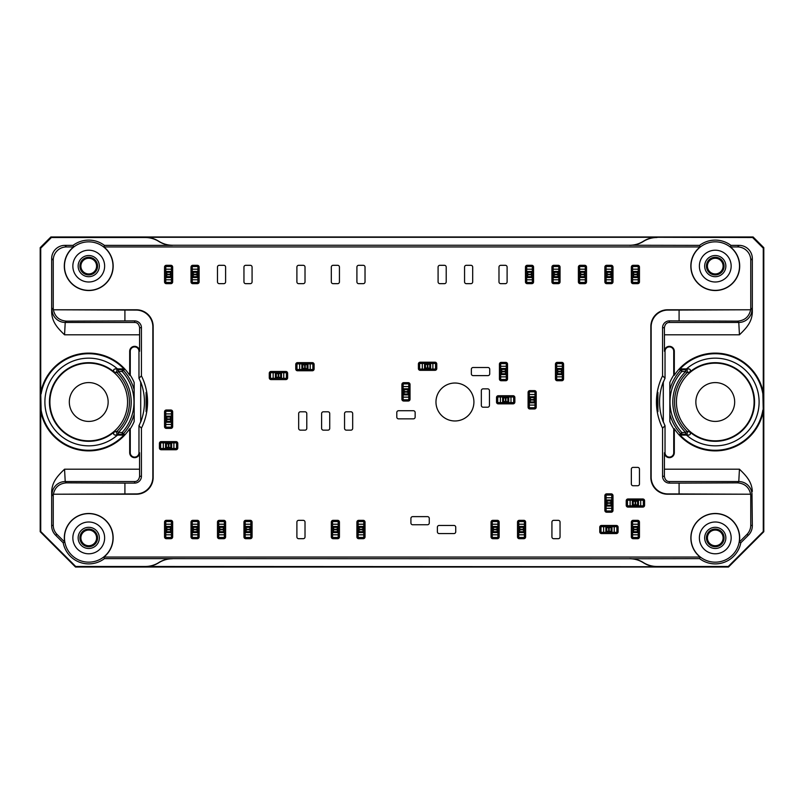 <?xml version="1.0" encoding="UTF-8"?>
<svg xmlns="http://www.w3.org/2000/svg" width="804" height="804" viewBox="0 0 804 804"><rect width="100%" height="100%" fill="white"/><g stroke="black" fill="none" stroke-linecap="round" stroke-linejoin="round"><path stroke-width="1.21" d="M145.202 566.488L656.888 566.709C652.024 566.669 647.521 565.353 643.381 562.75C639.2 560.117 634.668 558.78 629.783 558.75L172.448 558.629A25.597 25.587 118.1 0 0 158.82 562.559A25.597 25.587 90 0 1 145.202 566.488L75.717 566.488L40.723 531.504L40.723 411.216A48.883 48.883 0 0 0 129.685 428.693A445411.417 11659.507 90 0 0 130.268 428.864A49.466 49.466 0 0 0 134.157 421.577L134.157 382.423A49.466 49.466 0 0 0 130.268 375.136A445411.588 11659.518 -90 0 0 129.685 375.307A48.883 48.883 0 0 0 40.723 392.784L40.723 248.185L51.406 237.512L145.202 237.512A25.597 25.587 90 0 1 158.82 241.441A25.597 25.587 62.1 0 0 172.448 245.371L104.419 245.371A25.999 25.999 0 0 0 73.053 245.371A192600.28 5041.683 0 0 0 73.586 246.939A24.432 24.432 0 0 0 70.802 282.696A24.432 24.432 0 0 0 106.671 282.696A24.432 24.432 0 0 0 103.877 246.939L700.123 246.939A24.432 24.432 0 0 0 697.329 282.696A24.432 24.432 0 0 0 733.198 282.696A24.432 24.432 0 0 0 730.414 246.939L737.529 246.939A13.246 13.236 -45 0 1 750.755 260.174L750.755 307.962A13.246 13.236 45 0 1 750.634 309.781L667.913 310.083A16.773 16.763 45 0 0 651.15 326.846L650.848 326.545A16.773 16.763 45 0 1 667.611 309.781L750.634 309.781C749.057 316.816 744.675 320.595 737.459 321.138L738.786 322.454A13.236 13.226 -45 0 0 752.011 309.218L752.333 312.585C751.78 321.861 747.097 327.469 739.439 334.806L738.786 322.454L669.38 322.454C666.657 322.464 664.998 324.213 664.385 327.7L664.446 334.806L739.439 334.806M656.928 237.291L145.202 237.291C150.087 237.321 154.609 238.647 158.77 241.25C162.961 243.883 167.503 245.22 172.388 245.25L629.783 245.25C634.668 245.22 639.2 243.883 643.381 241.25C647.532 238.647 652.044 237.321 656.928 237.291L752.594 237.512L763.277 248.185L763.277 392.784A48.883 48.883 0 0 0 674.315 375.307L674.315 351.258L673.732 351.258L673.732 375.136A49.466 49.466 0 0 0 669.843 382.423L669.843 421.577A49.466 49.466 0 0 0 673.732 428.864L673.732 452.742A4.352 4.352 0 0 1 669.38 457.094A4.352 4.352 0 0 1 665.029 452.742L665.029 425.718A171421.332 4487.285 90 0 1 662.576 428.16A58.823 58.823 0 0 1 662.576 375.84L662.576 327.7L664.385 327.7M551.926 522.097L551.926 536.921A1.769 1.769 0 0 0 553.695 538.69L558.277 538.69A1.769 1.769 0 0 0 560.046 536.921L560.046 522.097A1.769 1.769 0 0 0 558.277 520.339L553.695 520.339A1.769 1.769 0 0 0 551.926 522.097M412.673 524.751L427.507 524.751A1.769 1.769 0 0 0 429.266 522.982L429.266 518.389A1.769 1.769 0 0 0 427.507 516.63L412.673 516.63A1.769 1.769 0 0 0 410.914 518.389L410.914 522.982A1.769 1.769 0 0 0 412.673 524.751M296.897 267.079L296.897 281.902A1.769 1.769 0 0 0 298.666 283.661L303.259 283.661A1.769 1.769 0 0 0 305.017 281.902L305.017 267.079A1.769 1.769 0 0 0 303.259 265.31L298.666 265.31A1.769 1.769 0 0 0 296.897 267.079M356.906 267.079L356.906 281.902A1.769 1.769 0 0 0 358.674 283.661L363.257 283.661A1.769 1.769 0 0 0 365.026 281.902L365.026 267.079A1.769 1.769 0 0 0 363.257 265.31L358.674 265.31A1.769 1.769 0 0 0 356.906 267.079M464.561 267.079L464.561 281.902A1.769 1.769 0 0 0 466.33 283.661L470.923 283.661A1.769 1.769 0 0 0 472.682 281.902L472.682 267.079A1.769 1.769 0 0 0 470.923 265.31L466.33 265.31A1.769 1.769 0 0 0 464.561 267.079M481.335 390.613L481.335 405.437A1.769 1.769 0 0 0 483.093 407.206L487.686 407.206A1.769 1.769 0 0 0 489.445 405.437L489.445 390.613A1.769 1.769 0 0 0 487.686 388.855L483.093 388.855A1.769 1.769 0 0 0 481.335 390.613M298.666 413.557L298.666 428.381A1.769 1.769 0 0 0 300.435 430.15L305.017 430.15A1.769 1.769 0 0 0 306.786 428.381L306.786 413.557A1.769 1.769 0 0 0 305.017 411.799L300.435 411.799A1.769 1.769 0 0 0 298.666 413.557M321.61 413.557L321.61 428.381A1.769 1.769 0 0 0 323.379 430.15L327.962 430.15A1.769 1.769 0 0 0 329.73 428.381L329.73 413.557A1.769 1.769 0 0 0 327.962 411.799L323.379 411.799A1.769 1.769 0 0 0 321.61 413.557M344.554 413.557L344.554 428.381A1.769 1.769 0 0 0 346.323 430.15L350.906 430.15A1.769 1.769 0 0 0 352.675 428.381L352.675 413.557A1.769 1.769 0 0 0 350.906 411.799L346.323 411.799A1.769 1.769 0 0 0 344.554 413.557M398.563 418.854L413.387 418.854A1.769 1.769 0 0 0 415.145 417.085L415.145 412.502A1.769 1.769 0 0 0 413.387 410.733L398.563 410.733A1.769 1.769 0 0 0 396.794 412.502L396.794 417.085A1.769 1.769 0 0 0 398.563 418.854M473.124 375.619L487.948 375.619A1.769 1.769 0 0 0 489.716 373.85L489.716 369.257A1.769 1.769 0 0 0 487.948 367.498L473.124 367.498A1.769 1.769 0 0 0 471.355 369.257L471.355 373.85A1.769 1.769 0 0 0 473.124 375.619M498.982 267.079L498.982 281.902A1.769 1.769 0 0 0 500.741 283.661L505.334 283.661A1.769 1.769 0 0 0 507.103 281.902L507.103 267.079A1.769 1.769 0 0 0 505.334 265.31L500.741 265.31A1.769 1.769 0 0 0 498.982 267.079M438.09 267.079L438.09 281.902A1.769 1.769 0 0 0 439.858 283.661L444.441 283.661A1.769 1.769 0 0 0 446.21 281.902L446.21 267.079A1.769 1.769 0 0 0 444.441 265.31L439.858 265.31A1.769 1.769 0 0 0 438.09 267.079M331.318 267.079L331.318 281.902A1.769 1.769 0 0 0 333.077 283.661L337.67 283.661A1.769 1.769 0 0 0 339.439 281.902L339.439 267.079A1.769 1.769 0 0 0 337.67 265.31L333.077 265.31A1.769 1.769 0 0 0 331.318 267.079M243.954 267.079L243.954 281.902A1.769 1.769 0 0 0 245.722 283.661L250.305 283.661A1.769 1.769 0 0 0 252.074 281.902L252.074 267.079A1.769 1.769 0 0 0 250.305 265.31L245.722 265.31A1.769 1.769 0 0 0 243.954 267.079M217.482 267.079L217.482 281.902A1.769 1.769 0 0 0 219.251 283.661L223.834 283.661A1.769 1.769 0 0 0 225.602 281.902L225.602 267.079A1.769 1.769 0 0 0 223.834 265.31L219.251 265.31A1.769 1.769 0 0 0 217.482 267.079M296.897 522.097L296.897 536.921A1.769 1.769 0 0 0 298.666 538.69L303.259 538.69A1.769 1.769 0 0 0 305.017 536.921L305.017 522.097A1.769 1.769 0 0 0 303.259 520.339L298.666 520.339A1.769 1.769 0 0 0 296.897 522.097M439.155 533.575L453.979 533.575A1.769 1.769 0 0 0 455.737 531.806L455.737 527.223A1.769 1.769 0 0 0 453.979 525.454L439.155 525.454A1.769 1.769 0 0 0 437.386 527.223L437.386 531.806A1.769 1.769 0 0 0 439.155 533.575M631.341 469.154L631.341 483.978A1.769 1.769 0 0 0 633.11 485.747L637.703 485.747A1.769 1.769 0 0 0 639.461 483.978L639.461 469.154A1.769 1.769 0 0 0 637.703 467.385L633.11 467.385A1.769 1.769 0 0 0 631.341 469.154M642.818 498.982L627.994 498.982A1.769 1.769 0 0 0 626.226 500.741L626.226 505.334A1.769 1.769 0 0 0 627.994 507.103L642.818 507.103A1.769 1.769 0 0 0 644.587 505.334L644.587 500.741A1.769 1.769 0 0 0 642.818 498.982M252.074 536.921L252.074 522.097A1.769 1.769 0 0 0 250.305 520.339L245.722 520.339A1.769 1.769 0 0 0 243.954 522.097L243.954 536.921A1.769 1.769 0 0 0 245.722 538.69L250.305 538.69A1.769 1.769 0 0 0 252.074 536.921M172.659 536.921L172.659 522.097A1.769 1.769 0 0 0 170.89 520.339L166.297 520.339A1.769 1.769 0 0 0 164.539 522.097L164.539 536.921A1.769 1.769 0 0 0 166.297 538.69L170.89 538.69A1.769 1.769 0 0 0 172.659 536.921M285.872 371.468L271.048 371.468A1.769 1.769 0 0 0 269.28 373.237L269.28 377.82A1.769 1.769 0 0 0 271.048 379.588L285.872 379.588A1.769 1.769 0 0 0 287.631 377.82L287.631 373.237A1.769 1.769 0 0 0 285.872 371.468M533.575 281.902L533.575 267.079A1.769 1.769 0 0 0 531.806 265.31L527.223 265.31A1.769 1.769 0 0 0 525.454 267.079L525.454 281.902A1.769 1.769 0 0 0 527.223 283.661L531.806 283.661A1.769 1.769 0 0 0 533.575 281.902M513.103 395.739L498.279 395.739A1.769 1.769 0 0 0 496.51 397.498L496.51 402.09A1.769 1.769 0 0 0 498.279 403.849L513.103 403.849A1.769 1.769 0 0 0 514.861 402.09L514.861 397.498A1.769 1.769 0 0 0 513.103 395.739M507.535 378.965L507.535 364.142A1.769 1.769 0 0 0 505.776 362.383L501.183 362.383A1.769 1.769 0 0 0 499.425 364.142L499.425 378.965A1.769 1.769 0 0 0 501.183 380.734L505.776 380.734A1.769 1.769 0 0 0 507.535 378.965M435.004 362.202L420.18 362.202A1.769 1.769 0 0 0 418.412 363.971L418.412 368.554A1.769 1.769 0 0 0 420.18 370.322L435.004 370.322A1.769 1.769 0 0 0 436.773 368.554L436.773 363.971A1.769 1.769 0 0 0 435.004 362.202M536.218 407.206L536.218 392.382A1.769 1.769 0 0 0 534.459 390.613L529.866 390.613A1.769 1.769 0 0 0 528.097 392.382L528.097 407.206A1.769 1.769 0 0 0 529.866 408.975L534.459 408.975A1.769 1.769 0 0 0 536.218 407.206M639.461 281.902L639.461 267.079A1.769 1.769 0 0 0 637.703 265.31L633.11 265.31A1.769 1.769 0 0 0 631.341 267.079L631.341 281.902A1.769 1.769 0 0 0 633.11 283.661L637.703 283.661A1.769 1.769 0 0 0 639.461 281.902M560.046 281.902L560.046 267.079A1.769 1.769 0 0 0 558.277 265.31L553.695 265.31A1.769 1.769 0 0 0 551.926 267.079L551.926 281.902A1.769 1.769 0 0 0 553.695 283.661L558.277 283.661A1.769 1.769 0 0 0 560.046 281.902M199.131 281.902L199.131 267.079A1.769 1.769 0 0 0 197.362 265.31L192.769 265.31A1.769 1.769 0 0 0 191.01 267.079L191.01 281.902A1.769 1.769 0 0 0 192.769 283.661L197.362 283.661A1.769 1.769 0 0 0 199.131 281.902M312.344 362.644L297.52 362.644A1.769 1.769 0 0 0 295.751 364.413L295.751 368.996A1.769 1.769 0 0 0 297.52 370.765L312.344 370.765A1.769 1.769 0 0 0 314.113 368.996L314.113 364.413A1.769 1.769 0 0 0 312.344 362.644M225.602 536.921L225.602 522.097A1.769 1.769 0 0 0 223.834 520.339L219.251 520.339A1.769 1.769 0 0 0 217.482 522.097L217.482 536.921A1.769 1.769 0 0 0 219.251 538.69L223.834 538.69A1.769 1.769 0 0 0 225.602 536.921M365.026 536.921L365.026 522.097A1.769 1.769 0 0 0 363.257 520.339L358.674 520.339A1.769 1.769 0 0 0 356.906 522.097L356.906 536.921A1.769 1.769 0 0 0 358.674 538.69L363.257 538.69A1.769 1.769 0 0 0 365.026 536.921M525.625 536.921L525.625 522.097A1.769 1.769 0 0 0 523.866 520.339L519.273 520.339A1.769 1.769 0 0 0 517.515 522.097L517.515 536.921A1.769 1.769 0 0 0 519.273 538.69L523.866 538.69A1.769 1.769 0 0 0 525.625 536.921M612.99 510.45L612.99 495.626A1.769 1.769 0 0 0 611.231 493.857L606.638 493.857A1.769 1.769 0 0 0 604.869 495.626L604.869 510.45A1.769 1.769 0 0 0 606.638 512.218L611.231 512.218A1.769 1.769 0 0 0 612.99 510.45M152.85 477.154L153.152 477.455A16.773 16.763 45 0 1 136.389 494.219L53.365 494.219L136.087 493.917A16.773 16.763 45 0 0 152.85 477.154L152.85 326.846A16.773 16.763 -45 0 0 136.087 310.083L53.376 309.791A13.246 13.236 -45 0 1 53.245 307.962L53.245 260.174A13.246 13.236 -135 0 1 66.471 246.939L73.586 246.939M124.911 493.917L124.911 483.103L134.62 483.103A6.804 6.804 0 0 0 141.424 476.3L141.424 428.16A58.823 58.823 0 0 0 141.424 375.84L141.424 327.7L139.615 327.7C139.002 324.213 137.343 322.464 134.62 322.454L65.214 322.454L64.561 334.806C56.913 327.469 52.22 321.871 51.667 312.585L51.989 309.218A13.236 13.226 -135 0 0 65.214 322.454L66.541 321.138C59.325 320.595 54.943 316.816 53.376 309.791L136.389 309.781A16.773 16.763 -45 0 1 153.152 326.545L152.85 326.846M153.152 477.455L153.152 326.545M129.685 428.693L129.685 452.742A4.935 4.935 0 0 0 134.62 457.667A4.935 4.935 0 0 0 139.554 452.742L139.554 469.194L64.561 469.194C56.903 476.531 52.22 482.139 51.667 491.415L51.667 525.796A13.246 13.236 -22.5 0 0 55.546 535.152L57.114 534.499A13.246 13.236 -22.5 0 1 53.245 525.143L53.245 496.038A13.246 13.236 45 0 1 53.365 494.219L53.365 494.219C54.943 487.184 59.325 483.405 66.541 482.862L124.911 483.103M57.114 534.499L64.662 542.047A24.432 24.432 0 0 1 110.138 526.128A24.432 24.432 0 0 1 103.877 557.061L700.123 557.061A24.432 24.432 0 0 1 723.339 514.841A24.432 24.432 0 0 1 739.338 542.047L746.886 534.499L748.454 535.152L740.796 542.811A214429.704 5613.116 135 0 0 739.338 542.047M679.089 493.917L679.089 483.103L737.459 482.862C744.675 483.405 749.057 487.184 750.624 494.209L667.611 494.219A16.773 16.763 -45 0 1 650.848 477.455L651.15 477.154A16.773 16.763 -45 0 0 667.913 493.917L750.624 494.209A13.246 13.236 -45 0 1 750.755 496.038L750.755 525.143A13.246 13.236 22.5 0 1 746.886 534.499M650.848 477.455L650.848 326.545M435.969 402A18.974 18.974 0 0 0 454.943 420.974A18.974 18.974 0 0 0 473.918 402A18.974 18.974 0 0 0 454.943 383.026A18.974 18.974 0 0 0 435.969 402M616.346 525.454L601.523 525.454A1.769 1.769 0 0 0 599.754 527.223L599.754 531.806A1.769 1.769 0 0 0 601.523 533.575L616.346 533.575A1.769 1.769 0 0 0 618.105 531.806L618.105 527.223A1.769 1.769 0 0 0 616.346 525.454M172.659 426.622L172.659 411.799A1.769 1.769 0 0 0 170.89 410.03L166.297 410.03A1.769 1.769 0 0 0 164.539 411.799L164.539 426.622A1.769 1.769 0 0 0 166.297 428.381L170.89 428.381A1.769 1.769 0 0 0 172.659 426.622M172.659 281.902L172.659 267.079A1.769 1.769 0 0 0 170.89 265.31L166.297 265.31A1.769 1.769 0 0 0 164.539 267.079L164.539 281.902A1.769 1.769 0 0 0 166.297 283.661L170.89 283.661A1.769 1.769 0 0 0 172.659 281.902M612.99 281.902L612.99 267.079A1.769 1.769 0 0 0 611.231 265.31L606.638 265.31A1.769 1.769 0 0 0 604.869 267.079L604.869 281.902A1.769 1.769 0 0 0 606.638 283.661L611.231 283.661A1.769 1.769 0 0 0 612.99 281.902M563.574 378.965L563.574 364.142A1.769 1.769 0 0 0 561.805 362.383L557.222 362.383A1.769 1.769 0 0 0 555.453 364.142L555.453 378.965A1.769 1.769 0 0 0 557.222 380.734L561.805 380.734A1.769 1.769 0 0 0 563.574 378.965M410.03 399.266L410.03 384.443A1.769 1.769 0 0 0 408.261 382.674L403.678 382.674A1.769 1.769 0 0 0 401.91 384.443L401.91 399.266A1.769 1.769 0 0 0 403.678 401.025L408.261 401.025A1.769 1.769 0 0 0 410.03 399.266M586.518 281.902L586.518 267.079A1.769 1.769 0 0 0 584.749 265.31L580.166 265.31A1.769 1.769 0 0 0 578.398 267.079L578.398 281.902A1.769 1.769 0 0 0 580.166 283.661L584.749 283.661A1.769 1.769 0 0 0 586.518 281.902M176.006 441.617L161.182 441.617A1.769 1.769 0 0 0 159.413 443.386L159.413 447.979A1.769 1.769 0 0 0 161.182 449.737L176.006 449.737A1.769 1.769 0 0 0 177.774 447.979L177.774 443.386A1.769 1.769 0 0 0 176.006 441.617M199.131 536.921L199.131 522.097A1.769 1.769 0 0 0 197.362 520.339L192.769 520.339A1.769 1.769 0 0 0 191.01 522.097L191.01 536.921A1.769 1.769 0 0 0 192.769 538.69L197.362 538.69A1.769 1.769 0 0 0 199.131 536.921M339.439 536.921L339.439 522.097A1.769 1.769 0 0 0 337.67 520.339L333.077 520.339A1.769 1.769 0 0 0 331.318 522.097L331.318 536.921A1.769 1.769 0 0 0 333.077 538.69L337.67 538.69A1.769 1.769 0 0 0 339.439 536.921M499.153 536.921L499.153 522.097A1.769 1.769 0 0 0 497.395 520.339L492.802 520.339A1.769 1.769 0 0 0 491.043 522.097L491.043 536.921A1.769 1.769 0 0 0 492.802 538.69L497.395 538.69A1.769 1.769 0 0 0 499.153 536.921M639.461 536.921L639.461 522.097A1.769 1.769 0 0 0 637.703 520.339L633.11 520.339A1.769 1.769 0 0 0 631.341 522.097L631.341 536.921A1.769 1.769 0 0 0 633.11 538.69L637.703 538.69A1.769 1.769 0 0 0 639.461 536.921M750.755 260.174L752.333 258.597L752.333 312.585M752.333 258.597A13.246 13.236 -45 0 0 739.097 245.371L730.947 245.371A25.999 25.999 0 0 0 699.58 245.371A192600.28 5041.683 0 0 0 700.123 246.939M730.414 246.939A192600.28 5041.683 -0 0 0 730.947 245.371M730.313 247.069A24.271 24.271 0 0 1 725.841 287.943A24.271 24.271 0 0 1 690.998 266.104A24.271 24.271 0 0 1 730.313 247.069M103.877 246.939A192600.28 5041.683 -0 0 0 104.419 245.371M629.783 245.25L699.58 245.371M103.776 247.069A24.271 24.271 0 0 1 99.314 287.943A24.271 24.271 0 0 1 64.471 266.104A24.271 24.271 0 0 1 103.776 247.069M66.471 246.939L64.903 245.371L73.053 245.371M64.903 245.371A13.246 13.236 -135 0 0 51.667 258.597L51.667 312.585M64.561 469.194L65.214 481.546A13.236 13.226 135 0 0 51.989 494.782L53.245 496.038M64.662 542.047A214429.704 5613.116 -135 0 0 63.204 542.811L55.546 535.152M64.471 537.896A24.271 24.271 0 0 1 99.314 516.057A24.271 24.271 0 0 1 103.776 556.931A24.271 24.271 0 0 1 64.471 537.896M63.204 542.811A25.999 25.999 0 0 0 104.419 558.629A192600.28 5041.683 180 0 0 103.877 557.061M172.448 558.629L104.419 558.629M700.123 557.061A192600.28 5041.683 180 0 0 699.58 558.629L629.783 558.75M690.998 537.896A24.271 24.271 0 0 1 717.329 513.716A24.271 24.271 0 0 1 739.177 542.017A24.271 24.271 0 0 1 713.198 562.076A24.271 24.271 0 0 1 690.998 537.896M699.58 558.629A25.999 25.999 0 0 0 740.796 542.811M748.454 535.152A13.246 13.236 22.5 0 0 752.333 525.796L752.011 494.782A13.236 13.226 -135 0 0 738.786 481.546L739.439 469.194C747.087 476.531 751.78 482.129 752.333 491.415M651.15 477.154L651.15 326.846M662.576 327.7A6.804 6.804 0 0 1 669.38 320.897L737.459 321.138M679.089 320.897L679.089 310.083M656.989 237.512A25.597 25.587 -106.9 0 0 643.371 241.441L643.381 241.25M629.743 245.371A25.597 25.587 -71.6 0 0 643.371 241.441M674.315 351.258A4.935 4.935 0 0 0 669.38 346.333A4.935 4.935 0 0 0 664.446 351.258L664.446 334.806M699.379 266.104A15.879 15.879 0 0 1 723.208 252.345A15.879 15.879 0 0 1 723.208 279.862A15.879 15.879 0 0 1 699.379 266.104M139.615 327.7L139.554 351.258A4.935 4.935 0 0 0 134.62 346.333A4.935 4.935 0 0 0 129.685 351.258L129.685 375.307M72.852 266.104A15.879 15.879 0 0 1 96.681 252.345A15.879 15.879 0 0 1 96.681 279.862A15.879 15.879 0 0 1 72.852 266.104M66.541 321.138L134.62 320.897L134.62 322.454M124.911 320.897L124.911 310.083M141.424 327.7A6.804 6.804 0 0 0 134.62 320.897M72.852 537.896A15.879 15.879 0 0 1 96.681 524.138A15.879 15.879 0 0 1 96.681 551.655A15.879 15.879 0 0 1 72.852 537.896M172.388 558.75C167.503 558.78 162.961 560.117 158.77 562.75L158.82 562.559M145.202 566.709C150.087 566.679 154.609 565.353 158.77 562.75M643.381 562.75L643.371 562.559A25.597 25.587 -108.4 0 0 629.743 558.629M643.371 562.559A25.597 25.587 -73.7 0 0 656.989 566.488L656.928 566.709M679.089 483.103L669.38 483.103A6.804 6.804 0 0 1 662.576 476.3L664.385 476.3L664.446 452.742A4.935 4.935 0 0 0 669.38 457.667A4.935 4.935 0 0 0 674.315 452.742L674.315 428.693A48.883 48.883 0 0 0 763.277 411.216L763.277 531.504L728.283 566.488L656.989 566.488M699.379 537.896A15.879 15.879 0 0 1 723.208 524.138A15.879 15.879 0 0 1 723.208 551.655A15.879 15.879 0 0 1 699.379 537.896M662.576 476.3L662.576 428.16M763.277 248.185L763.8 247.662L763.8 531.715L763.277 531.504M763.277 392.784L762.875 393.95A48.29 48.29 0 0 0 679.571 369.488A1.769 1.769 -138.2 0 1 680.877 368.905L681.822 369.76A1.769 1.769 -48.2 0 0 680.516 370.332A47.014 47.014 0 0 0 670.003 389.287M763.277 411.216L762.875 393.95M51.406 237.512L50.883 236.979L753.117 236.979L763.8 247.662M753.117 236.979L752.594 237.512M673.732 351.258A4.352 4.352 0 0 0 669.38 346.906A4.352 4.352 0 0 0 665.029 351.258L665.029 378.282A171421.332 4487.285 90 0 0 662.576 375.84M674.315 375.307A445411.417 11659.507 -90 0 0 673.732 375.136M715.269 276.697A10.593 10.593 0 0 1 706.093 260.808A10.593 10.593 0 0 1 724.434 260.808A10.593 10.593 0 0 1 715.269 276.697M40.723 531.504L40.2 531.715L40.2 247.662L50.883 236.979M40.2 247.662L40.723 248.185M40.723 411.216L41.125 410.05A48.29 48.29 0 0 0 124.429 434.512A1.769 1.769 41.8 0 1 123.123 435.095L122.178 434.24A1.769 1.769 131.8 0 0 123.484 433.668A47.014 47.014 0 0 0 133.997 414.713M40.723 392.784L41.125 410.05M133.997 389.287A47.014 47.014 0 0 0 123.484 370.332A1.769 1.769 48.2 0 0 122.178 369.76L123.123 368.905A1.769 1.769 -41.8 0 1 124.429 369.488A48.29 48.29 0 0 0 41.125 393.95M141.424 375.84A171421.332 4487.285 -90 0 0 138.971 378.282L138.971 351.258A4.352 4.352 0 0 0 134.62 346.906A4.352 4.352 0 0 0 130.268 351.258L130.268 375.136M88.731 276.697A10.593 10.593 0 0 1 79.566 260.808A10.593 10.593 0 0 1 97.907 260.808A10.593 10.593 0 0 1 88.731 276.697M146.097 411.638A58.159 58.159 0 0 0 146.097 392.362L146.097 411.638M130.268 428.864L130.268 452.742A4.352 4.352 0 0 0 134.62 457.094A4.352 4.352 0 0 0 138.971 452.742L138.971 425.718A55.556 55.556 0 0 0 140.7 421.648A2684.898 4.683 90 0 0 140.71 422.06L140.71 381.94A55.717 55.717 0 0 1 140.71 422.06M140.71 381.94A2684.898 4.683 -90 0 0 140.7 382.352A55.556 55.556 0 0 0 138.971 378.282M138.971 425.718A171421.332 4487.285 -90 0 0 141.424 428.16M139.554 469.194L139.615 476.3C139.002 479.787 137.343 481.536 134.62 481.546L65.214 481.546L66.541 482.862M728.283 566.488L728.504 567.021L75.496 567.021L75.717 566.488M75.496 567.021L40.2 531.715M88.731 548.489A10.593 10.593 0 0 1 79.566 532.6A10.593 10.593 0 0 1 97.907 532.6A10.593 10.593 0 0 1 88.731 548.489M763.8 531.715L728.504 567.021M674.315 428.693A445411.588 11659.518 90 0 1 673.732 428.864M670.003 414.713A47.014 47.014 0 0 0 680.516 433.668A1.769 1.769 -131.8 0 0 681.822 434.24L680.877 435.095A1.769 1.769 138.2 0 1 679.571 434.512A48.29 48.29 0 0 0 762.875 410.05M664.385 476.3C664.998 479.787 666.657 481.536 669.38 481.546L738.786 481.546L737.459 482.862M715.269 548.489A10.593 10.593 0 0 1 706.093 532.6A10.593 10.593 0 0 1 724.434 532.6A10.593 10.593 0 0 1 715.269 548.489M657.903 392.362A58.159 58.159 0 0 0 657.903 411.638L657.903 392.362M665.029 378.282A55.556 55.556 0 0 0 663.3 382.352A2684.898 4.683 -90 0 0 663.29 381.94L663.29 422.06A55.717 55.717 0 0 1 663.29 381.94M663.29 422.06A2684.898 4.683 90 0 0 663.3 421.648A55.556 55.556 0 0 0 665.029 425.718M638.225 524.218L638.225 521.575L632.577 521.575L632.577 526.469L638.225 526.469L638.225 524.218L632.577 524.218M638.225 526.469L638.225 537.454L632.577 537.454L632.577 534.811L638.225 534.811M637.391 527.354L633.421 527.354L632.758 526.69L638.054 526.69L636.909 529.253L638.054 532.338L632.577 532.338L632.577 534.811M632.577 532.338L632.577 526.469M497.917 524.218L497.917 521.575L492.269 521.575L492.269 526.469L497.917 526.469L497.917 524.218L492.269 524.218M497.917 526.469L497.917 537.454L492.269 537.454L492.269 534.811L497.917 534.811M497.083 527.354L493.113 527.354L492.45 526.69L497.746 526.69L496.601 529.253L497.746 532.338L492.269 532.338L492.269 534.811M492.269 532.338L492.269 526.469M338.203 524.218L338.203 521.575L332.554 521.575L332.554 526.469L338.203 526.469L338.203 524.218L332.554 524.218M338.203 526.469L338.203 537.454L332.554 537.454L332.554 534.811L338.203 534.811M337.358 527.354L333.389 527.354L332.725 526.69L338.022 526.69L336.876 529.253L338.022 532.338L332.554 532.338L332.554 534.811M332.554 532.338L332.554 526.469M197.895 524.218L197.895 521.575L192.246 521.575L192.246 526.469L197.895 526.469L197.895 524.218L192.246 524.218M197.895 526.469L197.895 537.454L192.246 537.454L192.246 534.811L197.895 534.811M197.05 527.354L193.081 527.354L192.417 526.69L197.714 526.69L196.568 529.253L197.714 532.338L192.246 532.338L192.246 534.811M192.246 532.338L192.246 526.469M163.302 442.853L160.649 442.853L160.649 448.501L165.554 448.501L165.554 442.853L163.302 442.853L163.302 448.501M165.554 442.853L176.538 442.853L176.538 448.501L173.885 448.501L173.885 442.853M166.428 443.697L166.428 447.667L165.775 448.33L165.775 443.034L168.337 444.18L171.423 443.034L171.423 448.501L173.885 448.501M171.423 448.501L165.554 448.501M585.282 269.189L585.282 266.546L579.634 266.546L579.634 271.44L585.282 271.44L585.282 269.189L579.634 269.189M585.282 271.44L585.282 282.425L579.634 282.425L579.634 279.782L585.282 279.782M584.448 272.325L580.468 272.325L579.815 271.662L585.111 271.662L583.955 274.234L585.111 277.31L579.634 277.31L579.634 279.782M579.634 277.31L579.634 271.44M408.794 386.553L408.794 383.91L403.146 383.91L403.146 388.804L408.794 388.804L408.794 386.553L403.146 386.553M408.794 388.804L408.794 399.789L403.146 399.789L403.146 397.146L408.794 397.146M407.96 389.689L403.98 389.689L403.327 389.025L408.623 389.025L407.467 391.598L408.623 394.674L403.146 394.674L403.146 397.146M403.146 394.674L403.146 388.804M562.338 366.262L562.338 363.609L556.69 363.609L556.69 368.513L562.338 368.513L562.338 366.262L556.69 366.262M562.338 368.513L562.338 379.498L556.69 379.498L556.69 376.855L562.338 376.855M561.504 369.398L557.534 369.398L556.87 368.734L562.167 368.734L561.011 371.297L562.167 374.383L556.69 374.383L556.69 376.855M556.69 374.383L556.69 368.513M611.754 269.189L611.754 266.546L606.105 266.546L606.105 271.44L611.754 271.44L611.754 269.189L606.105 269.189M611.754 271.44L611.754 282.425L606.105 282.425L606.105 279.782L611.754 279.782M610.919 272.325L606.95 272.325L606.286 271.662L611.583 271.662L610.437 274.234L611.583 277.31L606.105 277.31L606.105 279.782M606.105 277.31L606.105 271.44M171.423 269.189L171.423 266.546L165.775 266.546L165.775 271.44L171.423 271.44L171.423 269.189L165.775 269.189M171.423 271.44L171.423 282.425L165.775 282.425L165.775 279.782L171.423 279.782M170.579 272.325L166.609 272.325L165.946 271.662L171.242 271.662L170.096 274.234L171.242 277.31L165.775 277.31L165.775 279.782M165.775 277.31L165.775 271.44M171.423 413.909L171.423 411.266L165.775 411.266L165.775 416.16L171.423 416.16L171.423 413.909L165.775 413.909M171.423 416.16L171.423 427.145L165.775 427.145L165.775 424.502L171.423 424.502M170.579 417.045L166.609 417.045L165.946 416.382L171.242 416.382L170.096 418.954L171.242 422.03L165.775 422.03L165.775 424.502M165.775 422.03L165.775 416.16M603.633 526.69L600.99 526.69L600.99 532.338L605.884 532.338L605.884 526.69L603.633 526.69L603.633 532.338M605.884 526.69L616.869 526.69L616.869 532.338L614.226 532.338L614.226 526.69M606.769 527.524L606.769 531.494L606.105 532.158L606.105 526.861L608.678 528.017L611.754 526.861L611.754 532.338L614.226 532.338M611.754 532.338L605.884 532.338M680.877 435.095L686.505 435.095A43.838 43.838 0 0 0 746.976 432.271A43.838 43.838 0 0 0 746.976 371.729A43.838 43.838 0 0 0 686.505 368.905L680.877 368.905M663.3 421.648L663.3 382.352M669.843 382.423L669.843 421.577M123.123 368.905L117.495 368.905A43.838 43.838 0 0 0 57.024 371.729A43.838 43.838 0 0 0 57.024 432.271A43.838 43.838 0 0 0 117.495 435.095L123.123 435.095M134.157 421.577L134.157 382.423M140.7 382.352L140.7 421.648M611.754 497.746L611.754 495.093L606.105 495.093L606.105 499.998L611.754 499.998L611.754 497.746L606.105 497.746M611.754 499.998L611.754 510.982L606.105 510.982L606.105 508.329L611.754 508.329M610.919 500.872L606.95 500.872L606.286 500.219L611.583 500.219L610.437 502.781L611.583 505.867L606.105 505.867L606.105 508.329M606.105 505.867L606.105 499.998M524.399 524.218L524.399 521.575L518.751 521.575L518.751 526.469L524.399 526.469L524.399 524.218L518.751 524.218M524.399 526.469L524.399 537.454L518.751 537.454L518.751 534.811L524.399 534.811M523.555 527.354L519.585 527.354L518.922 526.69L524.218 526.69L523.072 529.253L524.218 532.338L518.751 532.338L518.751 534.811M518.751 532.338L518.751 526.469M363.79 524.218L363.79 521.575L358.142 521.575L358.142 526.469L363.79 526.469L363.79 524.218L358.142 524.218M363.79 526.469L363.79 537.454L358.142 537.454L358.142 534.811L363.79 534.811M362.956 527.354L358.976 527.354L358.323 526.69L363.609 526.69L362.463 529.253L363.609 532.338L358.142 532.338L358.142 534.811M358.142 532.338L358.142 526.469M224.366 524.218L224.366 521.575L218.718 521.575L218.718 526.469L224.366 526.469L224.366 524.218L218.718 524.218M224.366 526.469L224.366 537.454L218.718 537.454L218.718 534.811L224.366 534.811M223.532 527.354L219.552 527.354L218.889 526.69L224.185 526.69L223.04 529.253L224.185 532.338L218.718 532.338L218.718 534.811M218.718 532.338L218.718 526.469M299.641 363.88L296.988 363.88L296.988 369.528L301.892 369.528L301.892 363.88L299.641 363.88L299.641 369.528M301.892 363.88L312.877 363.88L312.877 369.528L310.223 369.528L310.223 363.88M302.766 364.714L302.766 368.684L302.103 369.348L302.103 364.051L304.676 365.207L307.751 364.051L307.751 369.528L310.223 369.528M307.751 369.528L301.892 369.528M197.895 269.189L197.895 266.546L192.246 266.546L192.246 271.44L197.895 271.44L197.895 269.189L192.246 269.189M197.895 271.44L197.895 282.425L192.246 282.425L192.246 279.782L197.895 279.782M197.05 272.325L193.081 272.325L192.417 271.662L197.714 271.662L196.568 274.234L197.714 277.31L192.246 277.31L192.246 279.782M192.246 277.31L192.246 271.44M558.81 269.189L558.81 266.546L553.162 266.546L553.162 271.44L558.81 271.44L558.81 269.189L553.162 269.189M558.81 271.44L558.81 282.425L553.162 282.425L553.162 279.782L558.81 279.782M557.976 272.325L553.996 272.325L553.343 271.662L558.629 271.662L557.484 274.234L558.629 277.31L553.162 277.31L553.162 279.782M553.162 277.31L553.162 271.44M638.225 269.189L638.225 266.546L632.577 266.546L632.577 271.44L638.225 271.44L638.225 269.189L632.577 269.189M638.225 271.44L638.225 282.425L632.577 282.425L632.577 279.782L638.225 279.782M637.391 272.325L633.421 272.325L632.758 271.662L638.054 271.662L636.909 274.234L638.054 277.31L632.577 277.31L632.577 279.782M632.577 277.31L632.577 271.44M534.982 394.503L534.982 391.849L529.333 391.849L529.333 396.754L534.982 396.754L534.982 394.503L529.333 394.503M534.982 396.754L534.982 407.739L529.333 407.739L529.333 405.085L534.982 405.085M534.147 397.628L530.178 397.628L529.514 396.975L534.811 396.975L533.655 399.538L534.811 402.613L529.333 402.613L529.333 405.085M529.333 402.613L529.333 396.754M422.301 363.438L419.648 363.438L419.648 369.086L424.552 369.086L424.552 363.438L422.301 363.438L422.301 369.086M424.552 363.438L435.537 363.438L435.537 369.086L432.884 369.086L432.884 363.438M425.427 364.272L425.427 368.252L424.763 368.905L424.763 363.609L427.336 364.765L430.411 363.609L430.411 369.086L432.884 369.086M430.411 369.086L424.552 369.086M506.309 366.262L506.309 363.609L500.661 363.609L500.661 368.513L506.309 368.513L506.309 366.262L500.661 366.262M506.309 368.513L506.309 379.498L500.661 379.498L500.661 376.855L506.309 376.855M505.465 369.398L501.495 369.398L500.832 368.734L506.128 368.734L504.982 371.297L506.128 374.383L500.661 374.383L500.661 376.855M500.661 374.383L500.661 368.513M500.389 396.975L497.746 396.975L497.746 402.613L502.641 402.613L502.641 396.975L500.389 396.975L500.389 402.613M502.641 396.975L513.625 396.975L513.625 402.613L510.982 402.613L510.982 396.975M503.525 397.809L503.525 401.779L502.862 402.442L502.862 397.146L505.435 398.292L508.51 397.146L508.51 402.613L510.982 402.613M508.51 402.613L502.641 402.613M532.338 269.189L532.338 266.546L526.69 266.546L526.69 271.44L532.338 271.44L532.338 269.189L526.69 269.189M532.338 271.44L532.338 282.425L526.69 282.425L526.69 279.782L532.338 279.782M531.494 272.325L527.524 272.325L526.861 271.662L532.158 271.662L531.012 274.234L532.158 277.31L526.69 277.31L526.69 279.782M526.69 277.31L526.69 271.44M273.159 372.704L270.516 372.704L270.516 378.352L275.42 378.352L275.42 372.704L273.159 372.704L273.159 378.352M275.42 372.704L286.405 372.704L286.405 378.352L283.752 378.352L283.752 372.704M276.295 373.538L276.295 377.508L275.631 378.171L275.631 372.875L278.204 374.031L281.279 372.875L281.279 378.352L283.752 378.352M281.279 378.352L275.42 378.352M171.423 524.218L171.423 521.575L165.775 521.575L165.775 526.469L171.423 526.469L171.423 524.218L165.775 524.218M171.423 526.469L171.423 537.454L165.775 537.454L165.775 534.811L171.423 534.811M170.579 527.354L166.609 527.354L165.946 526.69L171.242 526.69L170.096 529.253L171.242 532.338L165.775 532.338L165.775 534.811M165.775 532.338L165.775 526.469M250.838 524.218L250.838 521.575L245.19 521.575L245.19 526.469L250.838 526.469L250.838 524.218L245.19 524.218M250.838 526.469L250.838 537.454L245.19 537.454L245.19 534.811L250.838 534.811M250.004 527.354L246.024 527.354L245.371 526.69L250.657 526.69L249.511 529.253L250.657 532.338L245.19 532.338L245.19 534.811M245.19 532.338L245.19 526.469M638.225 505.867L643.351 505.867L643.351 500.219L638.225 500.219L638.225 505.867L632.366 505.867L632.366 500.219L627.462 500.219L627.462 505.867L632.366 505.867M632.366 500.219L638.225 500.219M636.909 529.766L633.904 529.766L633.421 527.354M632.758 532.338L633.904 529.766M496.601 529.766L493.596 529.766L493.113 527.354M492.45 532.338L493.596 529.766M336.876 529.766L333.871 529.766L333.389 527.354M332.725 532.338L333.871 529.766M196.568 529.766L193.563 529.766L193.081 527.354M192.417 532.338L193.563 529.766M168.85 444.18L168.85 447.185L166.428 447.667M171.423 448.33L168.85 447.185M583.955 274.747L580.96 274.747L580.468 272.325M579.815 277.31L580.96 274.747M407.467 392.111L404.472 392.111L403.98 389.689M403.327 394.674L404.472 392.111M561.011 371.81L558.016 371.81L557.534 369.398M556.87 374.383L558.016 371.81M610.437 274.747L607.432 274.747L606.95 272.325M606.286 277.31L607.432 274.747M170.096 274.747L167.091 274.747L166.609 272.325M165.946 277.31L167.091 274.747M170.096 419.467L167.091 419.467L166.609 417.045M165.946 422.03L167.091 419.467M609.191 528.017L609.191 531.012L606.769 531.494M611.754 532.158L609.191 531.012M734.675 402A19.417 19.417 0 0 0 705.56 385.186A19.417 19.417 0 0 0 705.56 418.814A19.417 19.417 0 0 0 734.675 402M108.148 402A19.417 19.417 0 0 0 79.023 385.186A19.417 19.417 0 0 0 79.023 418.814A19.417 19.417 0 0 0 108.148 402M686.505 368.905A121.364 2.121 180 0 1 688.596 368.885C690.435 369.197 690.877 370.212 689.922 371.94A39.316 39.316 0 0 1 754.574 402A39.316 39.316 0 0 1 689.922 432.06C690.877 433.788 690.435 434.803 688.596 435.115L685.701 434.24L685.701 432.482L681.822 432.482A45.245 45.245 0 0 1 681.822 371.518L679.571 369.488M686.505 435.095A121.354 2.121 180 0 0 688.596 435.115M689.922 371.94L686.928 372.785A1.769 1.759 72.6 0 0 685.701 369.76L681.822 369.76L681.822 371.518L685.701 371.518L685.701 369.76L688.596 368.885M715.269 274.928A8.824 8.824 0 0 1 707.62 261.692A8.824 8.824 0 0 1 722.907 261.692A8.824 8.824 0 0 1 715.269 274.928M114.078 432.06L117.072 431.215A1.769 1.759 -107.4 0 0 118.299 434.24L122.178 434.24L122.178 432.482L118.299 432.482L118.299 434.24L115.404 435.115C113.565 434.803 113.123 433.788 114.078 432.06A39.316 39.316 0 0 1 60.159 429.004A39.316 39.316 0 0 1 60.159 374.996A39.316 39.316 0 0 1 114.078 371.94C113.123 370.212 113.565 369.197 115.404 368.885L118.299 369.76L118.299 371.518L122.178 371.518A45.245 45.245 0 0 1 122.178 432.482L124.429 434.512M117.495 435.095A121.364 2.121 0 0 1 115.404 435.115M117.495 368.905A121.354 2.121 0 0 0 115.404 368.885M88.731 274.928A8.824 8.824 0 0 1 81.093 261.692A8.824 8.824 0 0 1 96.379 261.692A8.824 8.824 0 0 1 88.731 274.928M88.731 546.72A8.824 8.824 0 0 1 81.093 533.484A8.824 8.824 0 0 1 96.379 533.484A8.824 8.824 0 0 1 88.731 546.72M715.269 546.72A8.824 8.824 0 0 1 707.62 533.484A8.824 8.824 0 0 1 722.907 533.484A8.824 8.824 0 0 1 715.269 546.72M610.437 503.294L607.432 503.294L606.95 500.872M606.286 505.867L607.432 503.294M523.072 529.766L520.067 529.766L519.585 527.354M518.922 532.338L520.067 529.766M362.463 529.766L359.468 529.766L358.976 527.354M358.323 532.338L359.468 529.766M223.04 529.766L220.045 529.766L219.552 527.354M218.889 532.338L220.045 529.766M305.188 365.207L305.188 368.202L302.766 368.684M307.751 369.348L305.188 368.202M196.568 274.747L193.563 274.747L193.081 272.325M192.417 277.31L193.563 274.747M557.484 274.747L554.489 274.747L553.996 272.325M553.343 277.31L554.489 274.747M636.909 274.747L633.904 274.747L633.421 272.325M632.758 277.31L633.904 274.747M533.655 400.05L530.66 400.05L530.178 397.628M529.514 402.613L530.66 400.05M427.849 364.765L427.849 367.76L425.427 368.252M430.411 368.905L427.849 367.76M504.982 371.81L501.977 371.81L501.495 369.398M500.832 374.383L501.977 371.81M505.937 398.292L505.937 401.296L503.525 401.779M508.51 402.442L505.937 401.296M531.012 274.747L528.017 274.747L527.524 272.325M526.861 277.31L528.017 274.747M278.717 374.031L278.717 377.026L276.295 377.508M281.279 378.171L278.717 377.026M170.096 529.766L167.091 529.766L166.609 527.354M165.946 532.338L167.091 529.766M249.511 529.766L246.516 529.766L246.024 527.354M245.371 532.338L246.516 529.766M638.225 500.389L635.662 501.535L635.662 504.54L633.24 505.023L632.577 505.867M638.225 505.686L635.662 504.54M632.577 500.219L632.577 505.686M632.577 500.389L633.24 501.053L633.24 505.023M635.662 501.535L633.24 501.053M754.092 402A38.823 38.823 0 0 0 695.852 368.373A38.823 38.823 0 0 0 695.852 435.627A38.823 38.823 0 0 0 754.092 402M127.565 402A38.823 38.823 0 0 0 69.325 368.373A38.823 38.823 0 0 0 69.325 435.627A38.823 38.823 0 0 0 127.565 402M679.571 434.512L681.822 432.482L681.822 434.24L685.701 434.24A1.769 1.759 107.4 0 0 686.928 431.215L685.701 432.482A42.461 42.461 0 0 1 685.701 371.518L686.928 372.785A40.702 40.702 0 0 0 686.928 431.215L689.922 432.06M715.269 273.943A7.839 7.839 0 0 1 707.419 266.104A7.839 7.839 0 0 1 715.269 258.265A7.839 7.839 0 0 1 723.108 266.104A7.839 7.839 0 0 1 715.269 273.943M124.429 369.488L122.178 371.518L122.178 369.76L118.299 369.76A1.769 1.759 -72.6 0 0 117.072 372.785L118.299 371.518A42.461 42.461 0 0 1 118.299 432.482L117.072 431.215A40.702 40.702 0 0 0 117.072 372.785L114.078 371.94M88.731 273.943A7.839 7.839 0 0 1 80.892 266.104A7.839 7.839 0 0 1 88.731 258.265A7.839 7.839 0 0 1 96.58 266.104A7.839 7.839 0 0 1 88.731 273.943M80.892 537.896A7.839 7.839 0 0 1 88.731 530.057A7.839 7.839 0 0 1 96.58 537.896A7.839 7.839 0 0 1 88.731 545.735A7.839 7.839 0 0 1 80.892 537.896M707.419 537.896A7.839 7.839 0 0 1 715.269 530.057A7.839 7.839 0 0 1 723.108 537.896A7.839 7.839 0 0 1 715.269 545.735A7.839 7.839 0 0 1 707.419 537.896M750.755 307.962L752.011 309.218M737.529 246.939L739.097 245.371M53.245 260.174L51.667 258.597M51.989 309.218L53.245 307.962M51.667 491.415L51.989 494.782M51.667 525.796L53.245 525.143M750.755 525.143L752.333 525.796M752.011 494.782L750.755 496.038M669.38 320.897L669.38 322.454M64.561 334.806L139.554 334.806M134.62 483.103L134.62 481.546M739.439 469.194L664.446 469.194M669.38 483.103L669.38 481.546M664.446 351.258L665.029 351.258M129.685 351.258L130.268 351.258M139.554 351.258L138.971 351.258M139.554 452.742L138.971 452.742M141.424 476.3L139.615 476.3M129.685 452.742L130.268 452.742M674.315 452.742L673.732 452.742M664.446 452.742L665.029 452.742M632.577 532.56L638.225 532.56M492.269 532.56L497.917 532.56M332.554 532.56L338.203 532.56M192.246 532.56L197.895 532.56M171.634 448.501L171.634 442.853M579.634 277.531L585.282 277.531M403.146 394.895L408.794 394.895M556.69 374.604L562.338 374.604M606.105 277.531L611.754 277.531M165.775 277.531L171.423 277.531M165.775 422.251L171.423 422.251M611.975 532.338L611.975 526.69M606.105 506.078L611.754 506.078M518.751 532.56L524.399 532.56M358.142 532.56L363.79 532.56M218.718 532.56L224.366 532.56M307.972 369.528L307.972 363.88M192.246 277.531L197.895 277.531M553.162 277.531L558.81 277.531M632.577 277.531L638.225 277.531M529.333 402.834L534.982 402.834M430.632 369.086L430.632 363.438M500.661 374.604L506.309 374.604M508.731 402.613L508.731 396.975M526.69 277.531L532.338 277.531M281.5 378.352L281.5 372.704M165.775 532.56L171.423 532.56M245.19 532.56L250.838 532.56M638.446 505.867L638.446 500.219M636.909 529.253L633.904 529.253M637.391 531.675L633.421 531.675M496.601 529.253L493.596 529.253M497.083 531.675L493.113 531.675M336.876 529.253L333.871 529.253M337.358 531.675L333.389 531.675M196.568 529.253L193.563 529.253M197.05 531.675L193.081 531.675M168.337 444.18L168.337 447.185M170.76 443.697L170.76 447.667M583.955 274.234L580.96 274.234M584.448 276.646L580.468 276.646M407.467 391.598L404.472 391.598M407.96 394.01L403.98 394.01M561.011 371.297L558.016 371.297M561.504 373.719L557.534 373.719M610.437 274.234L607.432 274.234M610.919 276.646L606.95 276.646M170.096 274.234L167.091 274.234M170.579 276.646L166.609 276.646M170.096 418.954L167.091 418.954M170.579 421.366L166.609 421.366M608.678 528.017L608.678 531.012M611.09 527.524L611.09 531.494M610.437 502.781L607.432 502.781M610.919 505.203L606.95 505.203M523.072 529.253L520.067 529.253M523.555 531.675L519.585 531.675M362.463 529.253L359.468 529.253M362.956 531.675L358.976 531.675M223.04 529.253L220.045 529.253M223.532 531.675L219.552 531.675M304.676 365.207L304.676 368.202M307.098 364.714L307.098 368.684M196.568 274.234L193.563 274.234M197.05 276.646L193.081 276.646M557.484 274.234L554.489 274.234M557.976 276.646L553.996 276.646M636.909 274.234L633.904 274.234M637.391 276.646L633.421 276.646M533.655 399.538L530.66 399.538M534.147 401.96L530.178 401.96M427.336 364.765L427.336 367.76M429.758 364.272L429.758 368.252M504.982 371.297L501.977 371.297M505.465 373.719L501.495 373.719M505.435 398.292L505.435 401.296M507.847 397.809L507.847 401.779M531.012 274.234L528.017 274.234M531.494 276.646L527.524 276.646M278.204 374.031L278.204 377.026M280.626 373.538L280.626 377.508M170.096 529.253L167.091 529.253M170.579 531.675L166.609 531.675M249.511 529.253L246.516 529.253M250.004 531.675L246.024 531.675M637.572 501.053L637.572 505.023M635.15 501.535L635.15 504.54M640.698 505.867L640.698 500.219M630.115 505.867L630.115 500.219"/></g></svg>

